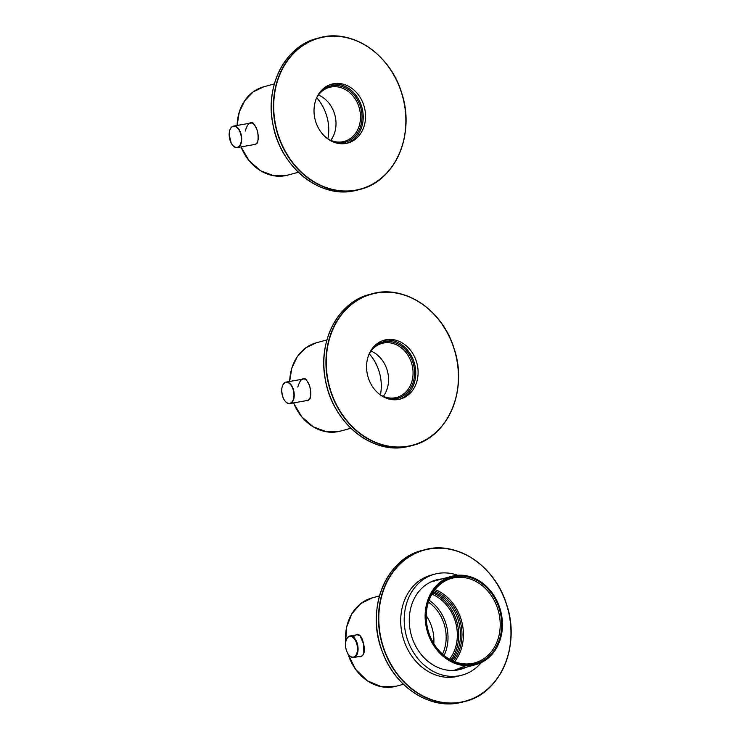 <?xml version="1.0" encoding="UTF-8"?>
<svg xmlns="http://www.w3.org/2000/svg" width="740" height="740" viewBox="0 0 740 740"><rect width="100%" height="100%" fill="white"/><g stroke="black" fill="none" stroke-linecap="round" stroke-linejoin="round"><path stroke-width="1.11" d="M472.99 665.269A45.778 38.082 -105.2 0 1 426.61 628.769A45.778 38.082 -105.2 0 1 451.807 576.284A45.778 38.082 -105.2 0 1 500.545 610.491A45.778 38.082 -105.2 0 1 475.774 664.64A45.778 38.082 -105.2 0 1 472.99 665.269M472.814 664.409A44.9 37.361 -105.2 0 1 427.378 604.127A44.9 37.361 -105.2 0 1 491.175 592.86A44.9 37.361 -105.2 0 1 472.814 664.409M435.046 589.558A43.817 36.454 -105.2 0 1 454.601 661.662M472.009 663.502A43.817 36.454 74.8 0 0 474.682 662.91A43.817 36.454 74.8 0 0 498.39 611.083A43.817 36.454 74.8 0 0 451.733 578.338A43.817 36.454 74.8 0 0 427.628 628.574A43.817 36.454 74.8 0 0 472.009 663.502M459.688 669.561A46.324 38.535 74.8 0 0 464.424 667.721M440.448 579.365A46.324 38.535 74.8 0 0 435.444 580.179M442.085 578.93A46.324 38.535 74.8 0 0 436.258 579.938A46.324 38.535 74.8 0 0 410.765 633.052A46.324 38.535 74.8 0 0 457.69 669.977A46.324 38.535 74.8 0 0 460.511 669.349A46.324 38.535 74.8 0 0 466.061 667.277M457.671 575.276A52.318 43.521 74.8 0 0 434.685 574.157A52.318 43.521 74.8 0 0 405.899 634.143A52.318 43.521 74.8 0 0 458.893 675.842A52.318 43.521 74.8 0 0 462.084 675.13A52.318 43.521 74.8 0 0 481.352 662.559M434.685 574.157L431.189 575.11A52.318 43.521 74.8 0 0 402.394 635.087A52.318 43.521 74.8 0 0 455.396 676.795A52.318 43.521 74.8 0 0 458.578 676.082L462.084 675.13M399.147 399.322A30.516 25.391 74.8 0 0 414.502 363.581A30.516 25.391 74.8 0 0 383.181 340.493M398.462 399.461A30.516 25.391 74.8 0 0 400.322 399.045A30.516 25.391 74.8 0 0 416.833 362.942A30.516 25.391 74.8 0 0 384.338 340.141A30.516 25.391 74.8 0 0 367.549 375.134A30.516 25.391 74.8 0 0 398.462 399.461M307.6 400.636A11.119 6.151 80 0 1 306.591 400.599M302.799 379.139A11.119 6.151 80 0 1 303.724 378.76M380.406 394.91A41.412 34.456 74.8 0 0 369.242 353.766M297.804 387.039C300.967 376.947 304.695 375.985 308.996 384.153C311.827 392.625 311.346 398.203 307.562 400.914M307.377 400.682L309.681 398.99C310.347 400.026 311.651 390.822 309.264 385.059C303.89 374.542 304.778 380.323 303.567 378.778L303.511 378.788M372.692 347.985A29.101 24.207 -105.2 0 1 379.962 342.962A29.101 24.207 -105.2 0 1 414.354 369.019A29.101 24.207 -105.2 0 1 386.308 398.166M380.203 394.79A28.009 23.301 74.8 0 0 396.751 397.417A28.009 23.301 74.8 0 0 411.903 364.284A28.009 23.301 74.8 0 0 382.081 343.351A28.009 23.301 74.8 0 0 379.75 344.146A28.009 23.301 74.8 0 0 369.131 353.979M371.008 351.047A28.009 23.301 -105.2 0 1 383.311 396.372M433.816 643.634A37.601 31.284 74.8 0 0 433.002 631.738A37.601 31.284 74.8 0 0 426.212 615.625M444.083 655.483A39.784 33.097 74.8 0 0 447.053 628.103A39.784 33.097 74.8 0 0 429.089 600.205M442.529 654.16A37.601 31.284 74.8 0 0 445.258 628.417A37.601 31.284 74.8 0 0 428.414 602.138M450.919 659.997A41.412 34.456 74.8 0 0 457.727 625.328A41.412 34.456 74.8 0 0 432.706 592.86M449.55 659.248A39.784 33.097 74.8 0 0 456.386 625.568A39.784 33.097 74.8 0 0 431.901 594.202M434.13 590.76A42.504 35.363 -105.2 0 1 453.204 661.088M353.295 637.001C357.993 632.099 361.462 634.457 363.682 644.068C365.338 652.356 363.858 656.565 359.252 656.695M451.909 660.487A41.412 34.456 74.8 0 0 459.475 624.856A41.412 34.456 74.8 0 0 433.307 591.935M360.963 656.417L362.498 655.631L363.83 653.244L363.645 644.087L360.084 635.734L356.726 634.596M320.143 91.982A29.101 24.207 -105.2 0 1 335.988 85.442A29.101 24.207 -105.2 0 1 361.999 118.206A29.101 24.207 -105.2 0 1 333.759 142.163M327.654 138.787A28.009 23.301 74.8 0 0 344.202 141.414A28.009 23.301 74.8 0 0 360.103 111.777A28.009 23.301 74.8 0 0 335.461 86.682A28.009 23.301 74.8 0 0 329.531 87.348A28.009 23.301 74.8 0 0 316.581 97.967M318.459 95.034A28.009 23.301 -105.2 0 1 330.762 140.369M346.598 143.32A30.516 25.391 74.8 0 0 361.953 107.578A30.516 25.391 74.8 0 0 330.632 84.49M345.913 143.458A30.516 25.391 74.8 0 0 347.772 143.042A30.516 25.391 74.8 0 0 364.284 106.939A30.516 25.391 74.8 0 0 331.788 84.138A30.516 25.391 74.8 0 0 315 119.122A30.516 25.391 74.8 0 0 345.913 143.458M255.05 144.633A11.119 6.151 80 0 1 254.033 144.596M250.25 123.136A11.119 6.151 80 0 1 251.175 122.757M327.857 138.907A41.412 34.456 74.8 0 0 316.692 97.763M245.255 131.036C248.409 120.944 252.146 119.982 256.447 128.149C259.278 136.613 258.796 142.2 255.013 144.911M254.828 144.679L257.132 142.987C257.788 144.023 259.102 134.819 256.715 129.056C251.341 118.539 252.229 124.32 251.017 122.775L250.962 122.785M460.604 702.186A78.255 65.102 74.8 0 0 492.609 577.487A78.255 65.102 74.8 0 0 381.433 597.115A78.255 65.102 74.8 0 0 460.604 702.186M460.53 702.427A78.468 65.287 74.8 0 0 465.312 701.363A78.468 65.287 74.8 0 0 507.77 608.53A78.468 65.287 74.8 0 0 424.214 549.894A78.468 65.287 74.8 0 0 381.035 639.869A78.468 65.287 74.8 0 0 460.53 702.427M422.115 550.468C385.475 559.005 365.477 609.797 382.284 651.579C394.559 686.1 428.442 709.003 458.421 703A78.468 65.287 74.8 0 0 463.212 701.927L465.312 701.363C500.564 693.047 520.803 645.567 506.623 604.506C495.079 565.785 456.441 540.163 424.214 549.894L422.115 550.468A78.468 65.287 74.8 0 0 378.936 640.442A78.468 65.287 74.8 0 0 458.43 703L463.212 701.927M408.055 446.183A78.255 65.102 74.8 0 0 440.06 321.484A78.255 65.102 74.8 0 0 328.884 341.112A78.255 65.102 74.8 0 0 408.055 446.183M407.981 446.424A78.468 65.287 74.8 0 0 412.763 445.36A78.468 65.287 74.8 0 0 455.22 352.527A78.468 65.287 74.8 0 0 371.665 293.891A78.468 65.287 74.8 0 0 328.486 383.866A78.468 65.287 74.8 0 0 407.981 446.424M410.663 445.924L405.871 446.997A78.468 65.287 74.8 0 0 410.663 445.924L412.763 445.36C448.014 437.044 468.254 389.564 454.073 348.503C442.529 309.782 403.892 284.16 371.665 293.891L369.565 294.464A78.468 65.287 74.8 0 0 326.386 384.43A78.468 65.287 74.8 0 0 405.881 446.997C371.23 454.249 332.38 421.948 325.424 380.129C317.423 341.723 337.782 302.179 369.565 294.464M350.899 428.266L340.326 431.133A45.778 38.082 -105.2 0 1 293.577 402.902M289.701 381.452A45.778 38.082 -105.2 0 1 316.35 342.777L326.923 339.91M283.439 398.444A10.684 5.911 -100 0 0 293.697 397.815A10.684 5.911 -100 0 0 286.343 382.284A10.684 5.911 -100 0 0 283.439 398.444M285.409 401.469A10.896 6.031 -100 0 0 289.904 403.55L307.424 400.451A10.896 6.031 -100 0 0 309.459 399.332M305.666 379.232A10.896 6.031 -100 0 0 303.631 378.991L286.112 382.081A10.896 6.031 -100 0 0 282.606 385.577M289.904 403.55A10.896 6.031 -100 0 0 293.947 391.765A10.896 6.031 -100 0 0 286.112 382.081C281.422 384.541 280.525 390.017 283.42 398.509C285.27 402.153 287.435 403.827 289.904 403.55M345.673 641.774A45.778 38.082 -105.2 0 1 372.202 597.883L379.472 595.913M403.448 684.269L396.168 686.239A45.778 38.082 -105.2 0 1 347.966 653.873M345.894 648.314A10.462 5.79 -100 0 0 356.116 654.909A10.462 5.79 -100 0 0 352.481 637.168A10.462 5.79 -100 0 0 345.894 648.314M346.422 639.591A10.896 6.031 80 0 1 349.955 636.002A10.896 6.031 80 0 1 357.688 645.151A10.896 6.031 80 0 1 353.748 657.462A10.896 6.031 80 0 1 349.197 655.307M241.379 139.592A10.684 5.911 -100 0 0 232.499 126.633A10.684 5.911 -100 0 0 231.953 144.309A10.684 5.911 -100 0 0 241.379 139.592M253.117 123.229A10.896 6.031 -100 0 0 251.082 122.988L253.015 123.164M232.86 145.456A10.896 6.031 -100 0 0 237.346 147.547L254.875 144.448A10.896 6.031 -100 0 0 256.91 143.329M251.082 122.988L233.562 126.078C230.797 126.817 229.317 129.639 229.132 134.523L231.259 143.255C233.072 146.4 235.098 147.833 237.346 147.547A10.896 6.031 -100 0 0 241.684 139.62A10.896 6.031 -100 0 0 233.562 126.078A10.896 6.031 -100 0 0 230.057 129.574M355.505 190.18A78.255 65.102 74.8 0 0 387.51 65.481A78.255 65.102 74.8 0 0 276.335 85.109A78.255 65.102 74.8 0 0 355.505 190.18M355.431 190.421A78.468 65.287 74.8 0 0 360.214 189.357A78.468 65.287 74.8 0 0 402.671 96.524A78.468 65.287 74.8 0 0 319.116 37.888A78.468 65.287 74.8 0 0 275.937 127.863A78.468 65.287 74.8 0 0 355.431 190.421M353.332 190.994A78.468 65.287 74.8 0 0 358.114 189.921L360.214 189.357C395.465 181.041 415.704 133.561 401.524 92.5C389.98 53.78 351.343 28.157 319.116 37.888L317.016 38.452A78.468 65.287 74.8 0 0 273.828 128.427A78.468 65.287 74.8 0 0 353.332 190.994M287.777 175.13A45.778 38.082 -105.2 0 1 241.027 146.899L249.139 160.756L260.665 170.82L274.114 175.824L287.777 175.13L298.34 172.263M263.801 86.774L253.256 91.853L244.811 100.575L239.251 112.138L237.114 125.449A45.778 38.082 -105.2 0 1 263.801 86.774L274.374 83.907M454.684 670.366L475.774 664.64M430.708 582.01L451.807 576.284M465.793 665.713L454.073 670.412M340.326 431.133L326.664 431.827L313.214 426.823L301.689 416.759L293.549 402.902M289.664 381.461L291.8 368.141L297.36 356.578L305.805 347.856L316.35 342.777M307.424 400.451L309.366 399.452M305.565 379.167L303.631 378.991M372.202 597.883L360.732 603.655L351.889 613.728L346.662 626.984L345.645 641.913M396.168 686.239L381.553 686.766L367.318 680.818L355.524 669.256L347.893 653.753M358.151 634.559L349.955 636.002C346.2 637.399 344.822 641.515 345.821 648.342C347.402 654.502 350.039 657.546 353.748 657.462L361.999 656.01M256.817 143.449L254.875 144.448M358.114 189.921L353.322 190.994C318.681 198.246 279.831 165.945 272.875 124.126C264.874 85.72 285.233 46.176 317.016 38.452"/></g></svg>
